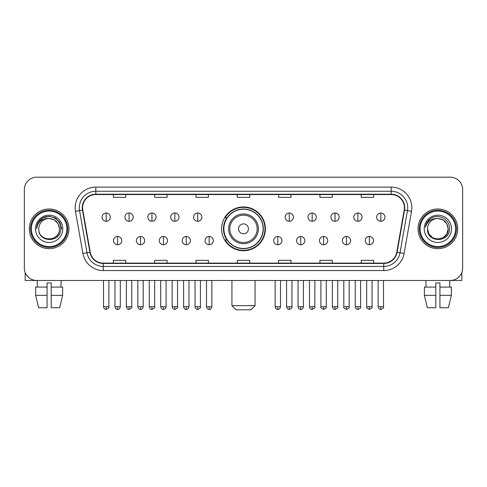 <?xml version="1.0" encoding="UTF-8"?>
<svg xmlns="http://www.w3.org/2000/svg" width="487" height="487" viewBox="0 0 487 487"><rect width="100%" height="100%" fill="white"/><g stroke="black" fill="none" stroke-linecap="round" stroke-linejoin="round"><path stroke-width="0.73" d="M221.603 228.835A21.897 21.897 0 0 0 243.5 250.732A21.897 21.897 0 0 0 265.397 228.835A21.897 21.897 0 0 0 243.5 206.938A21.897 21.897 0 0 0 221.603 228.835M226.857 239.988A20.034 20.034 0 0 1 226.857 217.683M24.35 189.589L24.35 268.081A12.394 12.394 0 0 0 36.744 280.475L450.256 280.475A12.394 12.394 0 0 0 462.65 268.081L462.65 189.589A12.394 12.394 0 0 0 450.256 177.195L36.744 177.195A12.394 12.394 0 0 0 24.35 189.589L24.35 268.081M29.305 228.835A19.827 19.827 0 0 0 49.138 248.662A19.827 19.827 0 0 0 68.965 228.835A19.827 19.827 0 0 0 49.138 209.008A19.827 19.827 0 0 0 29.305 228.835A19.827 19.827 0 0 0 49.138 248.662A19.827 19.827 0 0 0 68.965 228.835A19.827 19.827 0 0 0 49.138 209.008A19.827 19.827 0 0 0 29.305 228.835M418.035 228.835A19.827 19.827 0 0 0 437.862 248.662A19.827 19.827 0 0 0 457.695 228.835A19.827 19.827 0 0 0 437.862 209.008A19.827 19.827 0 0 0 418.035 228.835A19.827 19.827 0 0 0 437.862 248.662A19.827 19.827 0 0 0 457.695 228.835A19.827 19.827 0 0 0 437.862 209.008A19.827 19.827 0 0 0 418.035 228.835M82.595 207.766A13.222 13.222 0 0 1 95.817 194.55L391.183 194.55A13.222 13.222 0 0 1 404.204 210.061L396.771 252.199A13.222 13.222 0 0 1 383.756 263.12L103.244 263.12A13.222 13.222 0 0 1 90.229 252.199L82.796 210.061A13.222 13.222 0 0 1 82.595 207.766M82.266 207.766A13.551 13.551 0 0 0 82.473 210.122L89.9 252.254A13.551 13.551 0 0 0 103.244 263.455L383.756 263.455A13.551 13.551 0 0 0 397.1 252.254L404.527 210.122A13.551 13.551 0 0 0 391.183 194.216L95.817 194.216A13.551 13.551 0 0 0 82.266 207.766M75.473 211.352A20.655 20.655 0 0 1 95.817 187.111L391.183 187.111A20.655 20.655 0 0 1 411.527 211.352L404.094 253.49A20.655 20.655 0 0 1 383.756 270.559L103.244 270.559A20.655 20.655 0 0 1 82.906 253.49L75.473 211.352L79.545 210.634A16.521 16.521 0 0 1 95.817 191.245L391.183 191.245A16.521 16.521 0 0 1 407.455 210.634L400.028 252.771A16.521 16.521 0 0 1 383.756 266.426L103.244 266.426A16.521 16.521 0 0 1 86.972 252.771L79.545 210.634A16.521 16.521 0 0 1 79.29 207.766M450.256 177.195L36.744 177.195M36.744 280.475L450.256 280.475M462.65 268.081L462.65 189.589M397.1 252.254L400.028 252.771L407.455 210.634L411.527 211.352M237.303 194.55L237.303 197.345L249.697 197.345L249.697 194.55M195.993 194.55L195.993 197.345L208.387 197.345L208.387 194.55M154.683 194.55L154.683 197.345L167.078 197.345L167.078 194.55M113.374 194.55L113.374 197.345L125.768 197.345L125.768 194.55M278.613 194.55L278.613 197.345L291.007 197.345L291.007 194.55M319.922 194.55L319.922 197.345L332.317 197.345L332.317 194.55M361.232 194.55L361.232 197.345L373.626 197.345L373.626 194.55M249.697 263.12L249.697 260.326L237.303 260.326L237.303 263.12M208.387 263.12L208.387 260.326L195.993 260.326L195.993 263.12M167.078 263.12L167.078 260.326L154.683 260.326L154.683 263.12M125.768 263.12L125.768 260.326L113.374 260.326L113.374 263.12M291.007 263.12L291.007 260.326L278.613 260.326L278.613 263.12M332.317 263.12L332.317 260.326L319.922 260.326L319.922 263.12M373.626 263.12L373.626 260.326L361.232 260.326L361.232 263.12M25.178 272.531L25.178 280.475L73.099 280.475M35.661 287.08L35.661 295.341L38.595 307.735L35.661 295.341L35.661 287.08L47.069 287.08L47.069 282.953L51.202 282.953L51.202 287.08L62.61 287.08L62.61 295.341L59.676 307.735L62.61 295.341L51.202 295.341L51.202 287.08M61.119 280.475L60.936 287.08M47.069 287.08L47.069 307.735L38.595 307.735M35.661 295.341L47.069 295.341M59.676 307.735L51.202 307.735L51.202 295.341M37.158 280.475L37.335 287.08M66.902 228.835A17.763 17.763 0 0 0 49.138 211.072A17.763 17.763 0 0 0 31.375 228.835A17.763 17.763 0 0 0 49.138 246.599A17.763 17.763 0 0 0 66.902 228.835M67.723 228.835A18.591 18.591 0 0 0 49.138 210.244A18.591 18.591 0 0 0 30.547 228.835A18.591 18.591 0 0 0 49.138 247.426A18.591 18.591 0 0 0 67.723 228.835M59.463 228.835C58.848 222.559 55.408 219.12 49.138 218.505L54.3 219.893L58.081 223.673L59.463 228.835L58.081 223.673L54.3 219.893L49.138 218.505L54.3 219.893L58.081 223.673L59.463 228.835L58.081 223.673L54.3 219.893L49.138 218.505L54.3 219.893L58.081 223.673L59.463 228.835L58.081 223.673L54.3 219.893L49.138 218.505L54.3 219.893L58.081 223.673L59.463 228.835C60.096 242.161 38.175 242.161 38.808 228.835C37.889 243.171 61.252 242.849 60.765 228.835C61.532 218.998 48.645 212.746 41.218 219.083C38.625 221.244 37.109 223.996 36.665 227.332C38.613 221.183 42.771 218.237 49.138 218.505L54.3 219.893L58.081 223.673L59.463 228.835C60.096 242.161 38.175 242.161 38.808 228.835C38.175 242.161 60.096 242.161 59.463 228.835C60.096 242.161 38.175 242.161 38.808 228.835C38.175 242.161 60.096 242.161 59.463 228.835C60.096 242.161 38.175 242.161 38.808 228.835C38.175 242.161 60.096 242.161 59.463 228.835C60.096 242.161 38.175 242.161 38.808 228.835C38.175 242.161 60.096 242.161 59.463 228.835C60.096 242.161 38.175 242.161 38.808 228.835C38.175 242.161 60.096 242.161 59.463 228.835C60.096 242.161 38.175 242.161 38.808 228.835C38.175 242.161 60.096 242.161 59.463 228.835C60.096 242.161 38.175 242.161 38.808 228.835A10.33 10.33 0 0 1 49.138 218.505L54.3 219.893L58.081 223.673L59.463 228.835C59.877 236.852 49.571 242.179 43.282 237.339M35.502 228.835A13.63 13.63 0 0 0 49.138 242.465A13.63 13.63 0 0 0 62.768 228.835A13.63 13.63 0 0 0 49.138 215.205A13.63 13.63 0 0 0 35.502 228.835M41.212 219.083L38.169 222.705M38.083 222.863L42.856 217.957L49.138 216.271L55.421 217.957L60.017 222.553L61.697 228.835L60.017 222.553L55.421 217.957L49.138 216.271L42.856 217.957L38.254 222.553L36.574 228.835M37.98 223.058L38.254 222.559L37.98 223.058M250.933 309.805L236.067 309.805L231.934 305.672L255.066 305.672L250.933 309.805M248.455 228.835A4.955 4.955 0 0 0 243.5 223.88A4.955 4.955 0 0 0 238.545 228.835A4.955 4.955 0 0 0 243.5 233.79A4.955 4.955 0 0 0 248.455 228.835M258.372 228.835A14.872 14.872 0 0 0 243.5 213.963A14.872 14.872 0 0 0 228.628 228.835A14.872 14.872 0 0 0 243.5 243.707A14.872 14.872 0 0 0 258.372 228.835A14.872 14.872 0 0 1 243.5 243.707A14.872 14.872 0 0 1 228.628 228.835M263.12 228.835A19.62 19.62 0 0 0 243.5 209.215A19.62 19.62 0 0 0 223.88 228.835A19.62 19.62 0 0 0 243.5 248.455A19.62 19.62 0 0 0 263.12 228.835M264.983 228.835A21.483 21.483 0 0 1 225.14 239.988L227.131 239.988A19.809 19.809 0 0 0 256.606 243.689A19.809 19.809 0 0 0 256.606 213.982A19.809 19.809 0 0 0 227.131 217.683L225.14 217.683A21.483 21.483 0 0 1 264.983 228.835M106.184 213.014A4.133 4.133 0 0 0 102.057 217.141A4.133 4.133 0 0 0 106.184 221.275A4.133 4.133 0 0 0 110.318 217.141A4.133 4.133 0 0 0 106.184 213.014L106.184 221.275A4.133 4.133 0 0 0 110.318 217.141A4.133 4.133 0 0 0 106.184 213.014M129.073 213.014A4.133 4.133 0 0 0 124.94 217.141A4.133 4.133 0 0 0 129.073 221.275A4.133 4.133 0 0 0 133.201 217.141A4.133 4.133 0 0 0 129.073 213.014L129.073 221.275A4.133 4.133 0 0 0 133.201 217.141A4.133 4.133 0 0 0 129.073 213.014M151.956 213.014A4.133 4.133 0 0 0 147.829 217.141A4.133 4.133 0 0 0 151.956 221.275A4.133 4.133 0 0 0 156.09 217.141A4.133 4.133 0 0 0 151.956 213.014L151.956 221.275A4.133 4.133 0 0 0 156.09 217.141A4.133 4.133 0 0 0 151.956 213.014M174.845 213.014A4.133 4.133 0 0 0 170.712 217.141A4.133 4.133 0 0 0 174.845 221.275A4.133 4.133 0 0 0 178.972 217.141A4.133 4.133 0 0 0 174.845 213.014L174.845 221.275A4.133 4.133 0 0 0 178.972 217.141A4.133 4.133 0 0 0 174.845 213.014M197.728 213.014A4.133 4.133 0 0 0 193.595 217.141A4.133 4.133 0 0 0 197.728 221.275A4.133 4.133 0 0 0 201.862 217.141A4.133 4.133 0 0 0 197.728 213.014L197.728 221.275A4.133 4.133 0 0 0 201.862 217.141A4.133 4.133 0 0 0 197.728 213.014M289.272 213.014A4.133 4.133 0 0 0 285.138 217.141A4.133 4.133 0 0 0 289.272 221.275A4.133 4.133 0 0 0 293.405 217.141A4.133 4.133 0 0 0 289.272 213.014L289.272 221.275A4.133 4.133 0 0 0 293.405 217.141A4.133 4.133 0 0 0 289.272 213.014M312.155 213.014A4.133 4.133 0 0 0 308.028 217.141A4.133 4.133 0 0 0 312.155 221.275A4.133 4.133 0 0 0 316.288 217.141A4.133 4.133 0 0 0 312.155 213.014L312.155 221.275A4.133 4.133 0 0 0 316.288 217.141A4.133 4.133 0 0 0 312.155 213.014M335.044 213.014A4.133 4.133 0 0 0 330.91 217.141A4.133 4.133 0 0 0 335.044 221.275A4.133 4.133 0 0 0 339.171 217.141A4.133 4.133 0 0 0 335.044 213.014L335.044 221.275A4.133 4.133 0 0 0 339.171 217.141A4.133 4.133 0 0 0 335.044 213.014M357.927 213.014A4.133 4.133 0 0 0 353.799 217.141A4.133 4.133 0 0 0 357.927 221.275A4.133 4.133 0 0 0 362.06 217.141A4.133 4.133 0 0 0 357.927 213.014L357.927 221.275A4.133 4.133 0 0 0 362.06 217.141A4.133 4.133 0 0 0 357.927 213.014M380.816 213.014A4.133 4.133 0 0 0 376.682 217.141A4.133 4.133 0 0 0 380.816 221.275A4.133 4.133 0 0 0 384.943 217.141A4.133 4.133 0 0 0 380.816 213.014L380.816 221.275A4.133 4.133 0 0 0 384.943 217.141A4.133 4.133 0 0 0 380.816 213.014M117.629 236.475A4.133 4.133 0 0 0 113.495 240.608A4.133 4.133 0 0 0 117.629 244.742A4.133 4.133 0 0 0 121.762 240.608A4.133 4.133 0 0 0 117.629 236.475L117.629 244.742A4.133 4.133 0 0 0 121.762 240.608A4.133 4.133 0 0 0 117.629 236.475M140.512 236.475A4.133 4.133 0 0 0 136.384 240.608A4.133 4.133 0 0 0 140.512 244.742A4.133 4.133 0 0 0 144.645 240.608A4.133 4.133 0 0 0 140.512 236.475L140.512 244.742A4.133 4.133 0 0 0 144.645 240.608A4.133 4.133 0 0 0 140.512 236.475M163.401 236.475A4.133 4.133 0 0 0 159.267 240.608A4.133 4.133 0 0 0 163.401 244.742A4.133 4.133 0 0 0 167.528 240.608A4.133 4.133 0 0 0 163.401 236.475L163.401 244.742A4.133 4.133 0 0 0 167.528 240.608A4.133 4.133 0 0 0 163.401 236.475M186.284 236.475A4.133 4.133 0 0 0 182.156 240.608A4.133 4.133 0 0 0 186.284 244.742A4.133 4.133 0 0 0 190.417 240.608A4.133 4.133 0 0 0 186.284 236.475L186.284 244.742A4.133 4.133 0 0 0 190.417 240.608A4.133 4.133 0 0 0 186.284 236.475M209.173 236.475A4.133 4.133 0 0 0 205.039 240.608A4.133 4.133 0 0 0 209.173 244.742A4.133 4.133 0 0 0 213.3 240.608A4.133 4.133 0 0 0 209.173 236.475L209.173 244.742A4.133 4.133 0 0 0 213.3 240.608A4.133 4.133 0 0 0 209.173 236.475M277.827 236.475A4.133 4.133 0 0 0 273.7 240.608A4.133 4.133 0 0 0 277.827 244.742A4.133 4.133 0 0 0 281.961 240.608A4.133 4.133 0 0 0 277.827 236.475L277.827 244.742A4.133 4.133 0 0 0 281.961 240.608A4.133 4.133 0 0 0 277.827 236.475M300.716 236.475A4.133 4.133 0 0 0 296.583 240.608A4.133 4.133 0 0 0 300.716 244.742A4.133 4.133 0 0 0 304.844 240.608A4.133 4.133 0 0 0 300.716 236.475L300.716 244.742A4.133 4.133 0 0 0 304.844 240.608A4.133 4.133 0 0 0 300.716 236.475M323.599 236.475A4.133 4.133 0 0 0 319.472 240.608A4.133 4.133 0 0 0 323.599 244.742A4.133 4.133 0 0 0 327.733 240.608A4.133 4.133 0 0 0 323.599 236.475L323.599 244.742A4.133 4.133 0 0 0 327.733 240.608A4.133 4.133 0 0 0 323.599 236.475M346.488 236.475A4.133 4.133 0 0 0 342.355 240.608A4.133 4.133 0 0 0 346.488 244.742A4.133 4.133 0 0 0 350.616 240.608A4.133 4.133 0 0 0 346.488 236.475L346.488 244.742A4.133 4.133 0 0 0 350.616 240.608A4.133 4.133 0 0 0 346.488 236.475M369.371 236.475A4.133 4.133 0 0 0 365.238 240.608A4.133 4.133 0 0 0 369.371 244.742A4.133 4.133 0 0 0 373.505 240.608A4.133 4.133 0 0 0 369.371 236.475L369.371 244.742A4.133 4.133 0 0 0 373.505 240.608A4.133 4.133 0 0 0 369.371 236.475M461.822 272.531L461.822 280.475L413.901 280.475M435.798 287.08L435.798 295.341L424.39 295.341L427.324 307.735L424.39 295.341L424.39 287.08L435.798 287.08L435.798 282.953L439.931 282.953L439.931 287.08L451.339 287.08L451.339 295.341L448.405 307.735L451.339 295.341L439.931 295.341L439.931 287.08M449.842 280.475L449.665 287.08M435.798 295.341L435.798 307.735L427.324 307.735M448.405 307.735L439.931 307.735L439.931 295.341M425.882 280.475L426.064 287.08M455.625 228.835A17.763 17.763 0 0 0 437.862 211.072A17.763 17.763 0 0 0 420.098 228.835A17.763 17.763 0 0 0 437.862 246.599A17.763 17.763 0 0 0 455.625 228.835M456.453 228.835A18.591 18.591 0 0 0 437.862 210.244A18.591 18.591 0 0 0 419.277 228.835A18.591 18.591 0 0 0 437.862 247.426A18.591 18.591 0 0 0 456.453 228.835M443.03 237.778L437.862 239.16L432.7 237.778L428.919 233.997L427.537 228.835A10.33 10.33 0 0 1 437.862 218.505L443.03 219.893L446.81 223.673L448.192 228.835L446.81 223.673L443.03 219.893L437.862 218.505L443.03 219.893L446.81 223.673L448.192 228.835L446.81 223.673L443.03 219.893L437.862 218.505L443.03 219.893L437.862 218.505L443.03 219.893L446.81 223.673L448.192 228.835C448.825 242.161 426.904 242.161 427.537 228.835C426.618 243.171 449.982 242.849 449.495 228.835C450.262 218.998 437.375 212.746 429.948 219.083C427.355 221.244 425.839 223.996 425.388 227.332C427.336 221.183 431.494 218.237 437.862 218.505L443.03 219.893L446.81 223.673L448.192 228.835C448.825 242.161 426.904 242.161 427.537 228.835C426.904 242.161 448.825 242.161 448.192 228.835L446.81 233.997L443.03 237.778L437.862 239.16L432.7 237.778M437.862 218.505C444.138 219.12 447.577 222.559 448.192 228.835C448.825 242.161 426.904 242.161 427.537 228.835C426.904 242.161 448.825 242.161 448.192 228.835C448.825 242.161 426.904 242.161 427.537 228.835C426.904 242.161 448.825 242.161 448.192 228.835C448.825 242.161 426.904 242.161 427.537 228.835M424.232 228.835A13.63 13.63 0 0 0 437.862 242.465A13.63 13.63 0 0 0 451.498 228.835A13.63 13.63 0 0 0 437.862 215.205A13.63 13.63 0 0 0 424.232 228.835M448.192 228.835C448.606 236.852 438.294 242.179 432.006 237.339M429.942 219.083L426.898 222.705M426.709 223.058L426.983 222.559L426.709 223.058M391.183 187.111L391.183 194.216M79.545 210.634L82.473 210.122M103.244 270.559L103.244 263.455M383.756 263.455L383.756 270.559M82.906 253.49L89.9 252.254M404.527 210.122L407.455 210.634M95.817 187.111L95.817 194.216M400.028 252.771L404.094 253.49M257.16 228.835A13.66 13.66 0 0 0 243.5 215.175A13.66 13.66 0 0 0 229.84 228.835A13.66 13.66 0 0 0 243.5 242.496A13.66 13.66 0 0 0 257.16 228.835M106.184 306.707L103.5 306.707C103.968 308.618 104.863 309.513 106.184 309.391L106.184 306.707L108.869 306.707L108.869 280.475M129.073 306.707L126.389 306.707C126.857 308.618 127.752 309.513 129.073 309.391L129.073 306.707L131.758 306.707L131.758 280.475M151.956 306.707L149.272 306.707C149.74 308.618 150.635 309.513 151.956 309.391L151.956 306.707L154.641 306.707L154.641 280.475M174.845 306.707L172.155 306.707C172.623 308.618 173.524 309.513 174.845 309.391L174.845 306.707L177.53 306.707L177.53 280.475M197.728 306.707L195.043 306.707C195.512 308.618 196.407 309.513 197.728 309.391L197.728 306.707L200.413 306.707L200.413 280.475M289.272 306.707L286.587 306.707C287.056 308.618 287.951 309.513 289.272 309.391L289.272 306.707L291.957 306.707L291.957 280.475M312.155 306.707L309.47 306.707C309.939 308.618 310.834 309.513 312.155 309.391L312.155 306.707L314.846 306.707L314.846 280.475M335.044 306.707L332.359 306.707C332.828 308.618 333.723 309.513 335.044 309.391L335.044 306.707L337.728 306.707L337.728 280.475M357.927 306.707L355.242 306.707C355.711 308.618 356.606 309.513 357.927 309.391L357.927 306.707L360.611 306.707L360.611 280.475M380.816 306.707L378.131 306.707C378.6 308.618 379.495 309.513 380.816 309.391L380.816 306.707L383.5 306.707L383.5 280.475M117.629 306.707L114.944 306.707C115.413 308.618 116.308 309.513 117.629 309.391L117.629 306.707L120.313 306.707L120.313 280.475M140.512 306.707L137.827 306.707C138.296 308.618 139.191 309.513 140.512 309.391L140.512 306.707L143.196 306.707L143.196 280.475M163.401 306.707L160.716 306.707C161.185 308.618 162.08 309.513 163.401 309.391L163.401 306.707L166.085 306.707L166.085 280.475M186.284 306.707L183.599 306.707C184.068 308.618 184.963 309.513 186.284 309.391L186.284 306.707L188.968 306.707L188.968 280.475M209.173 306.707L206.488 306.707C206.957 308.618 207.852 309.513 209.173 309.391L209.173 306.707L211.857 306.707L211.857 280.475M277.827 306.707L275.143 306.707C275.612 308.618 276.506 309.513 277.827 309.391L277.827 306.707L280.512 306.707L280.512 280.475M300.716 306.707L298.032 306.707C298.501 308.618 299.395 309.513 300.716 309.391L300.716 306.707L303.401 306.707L303.401 280.475M323.599 306.707L320.915 306.707C320.373 307.565 321.268 308.46 323.599 309.391L323.599 306.707L326.284 306.707L326.284 280.475M346.488 306.707L343.804 306.707C343.256 307.565 344.151 308.46 346.488 309.391L346.488 306.707L349.173 306.707L349.173 280.475M369.371 306.707L366.687 306.707C366.145 307.565 367.04 308.46 369.371 309.391L369.371 306.707L372.056 306.707L372.056 280.475M255.066 280.475L255.066 305.672M231.934 280.475L231.934 305.672M103.5 306.707L103.5 280.475M108.869 306.707C109.417 307.565 108.522 308.46 106.184 309.391M126.389 306.707L126.389 280.475M131.758 306.707C132.3 307.565 131.405 308.46 129.073 309.391M149.272 306.707L149.272 280.475M154.641 306.707C155.189 307.565 154.294 308.46 151.956 309.391M172.155 306.707L172.155 280.475M177.53 306.707C178.072 307.565 177.177 308.46 174.845 309.391M195.043 306.707L195.043 280.475M200.413 306.707C200.961 307.565 200.066 308.46 197.728 309.391M286.587 306.707L286.587 280.475M291.957 306.707C292.504 307.565 291.61 308.46 289.272 309.391M309.47 306.707L309.47 280.475M314.846 306.707C315.387 307.565 314.492 308.46 312.155 309.391M332.359 306.707L332.359 280.475M337.728 306.707C338.27 307.565 337.375 308.46 335.044 309.391M355.242 306.707L355.242 280.475M360.611 306.707C361.159 307.565 360.264 308.46 357.927 309.391M378.131 306.707L378.131 280.475M383.5 306.707C384.042 307.565 383.147 308.46 380.816 309.391M114.944 306.707L114.944 280.475M120.313 306.707C119.845 308.618 118.95 309.513 117.629 309.391M137.827 306.707L137.827 280.475M143.196 306.707C142.728 308.618 141.833 309.513 140.512 309.391M160.716 306.707L160.716 280.475M166.085 306.707C165.617 308.618 164.722 309.513 163.401 309.391M183.599 306.707L183.599 280.475M188.968 306.707C188.499 308.618 187.605 309.513 186.284 309.391M206.488 306.707L206.488 280.475M211.857 306.707C211.388 308.618 210.494 309.513 209.173 309.391M275.143 306.707L275.143 280.475M280.512 306.707C280.043 308.618 279.148 309.513 277.827 309.391M298.032 306.707L298.032 280.475M303.401 306.707C302.932 308.618 302.037 309.513 300.716 309.391M320.915 306.707L320.915 280.475M326.284 306.707C326.832 307.565 325.937 308.46 323.599 309.391M343.804 306.707L343.804 280.475M349.173 306.707C349.715 307.565 348.82 308.46 346.488 309.391M366.687 306.707L366.687 280.475M372.056 306.707C372.604 307.565 371.709 308.46 369.371 309.391"/></g></svg>
